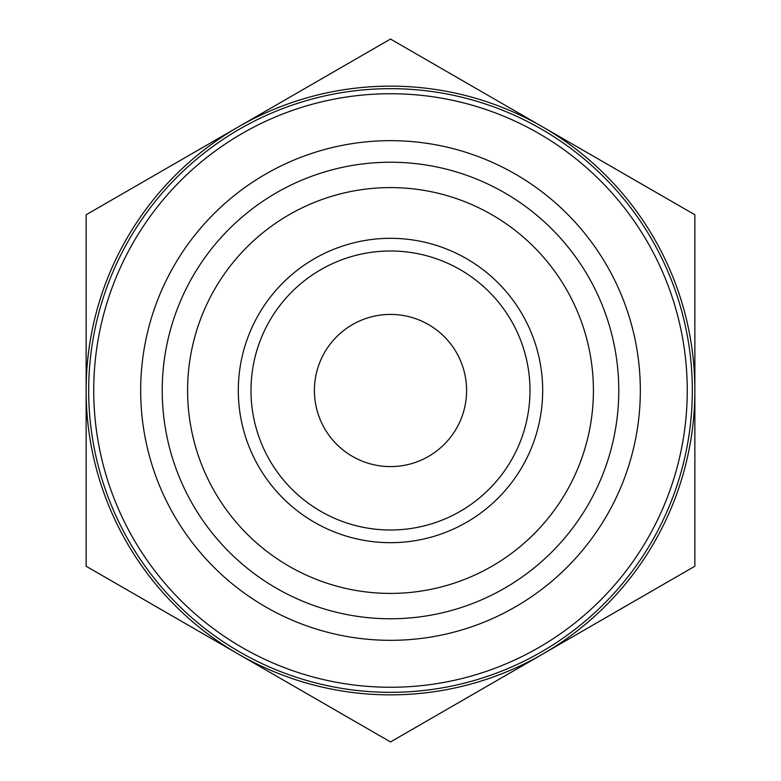 <?xml version="1.0" encoding="UTF-8"?>
<svg xmlns="http://www.w3.org/2000/svg" width="781" height="781" viewBox="0 0 781 781"><rect width="100%" height="100%" fill="white"/><g stroke="black" fill="none" stroke-linecap="round" stroke-linejoin="round"><path stroke-width="1.17" d="M239.582 651.891A301.827 301.827 0 0 0 692.327 390.5A301.827 301.827 0 0 0 239.582 129.109A301.827 301.827 0 0 0 239.582 651.891M687.251 390.5A296.751 296.751 0 0 1 242.12 647.498A296.751 296.751 0 0 1 242.12 133.502A296.751 296.751 0 0 1 687.251 390.5M618.777 390.5A228.277 228.277 0 0 0 276.367 192.809A228.277 228.277 0 0 0 276.367 588.191A228.277 228.277 0 0 0 618.777 390.5M264.3 669.083L287.789 682.653M261.41 667.423L241.622 655.991M516.7 111.917L493.211 98.347M519.59 113.577L539.378 125.009M694.865 566.225L542.678 654.087A304.365 304.365 0 0 0 694.865 390.5L694.865 566.225M390.5 741.95L238.322 654.087A304.365 304.365 0 0 0 542.678 654.087L390.5 741.95M86.135 566.225L86.135 390.5A304.365 304.365 0 0 0 238.322 654.087L86.135 566.225M86.135 390.5L86.135 214.775L238.322 126.912A304.365 304.365 0 0 0 86.135 390.5M238.322 126.912L390.5 39.05L542.678 126.912A304.365 304.365 0 0 0 238.322 126.912M542.678 126.912L694.865 214.775L694.865 390.5A304.365 304.365 0 0 0 542.678 126.912M529.996 390.5A139.496 139.496 0 0 1 320.747 511.311A139.496 139.496 0 0 1 320.747 269.689A139.496 139.496 0 0 1 529.996 390.5M542.678 390.5A152.178 152.178 0 0 0 314.411 258.706A152.178 152.178 0 0 0 314.411 522.294A152.178 152.178 0 0 0 542.678 390.5M593.414 390.5A202.914 202.914 0 0 1 289.048 566.225A202.914 202.914 0 0 1 289.048 214.775A202.914 202.914 0 0 1 593.414 390.5M466.589 390.5A76.089 76.089 0 0 0 352.456 324.603A76.089 76.089 0 0 0 352.456 456.397A76.089 76.089 0 0 0 466.589 390.5M461.542 150.977A249.832 249.832 0 0 0 147.55 448.733A249.832 249.832 0 0 0 562.408 571.78A249.832 249.832 0 0 0 461.542 150.977"/></g></svg>
